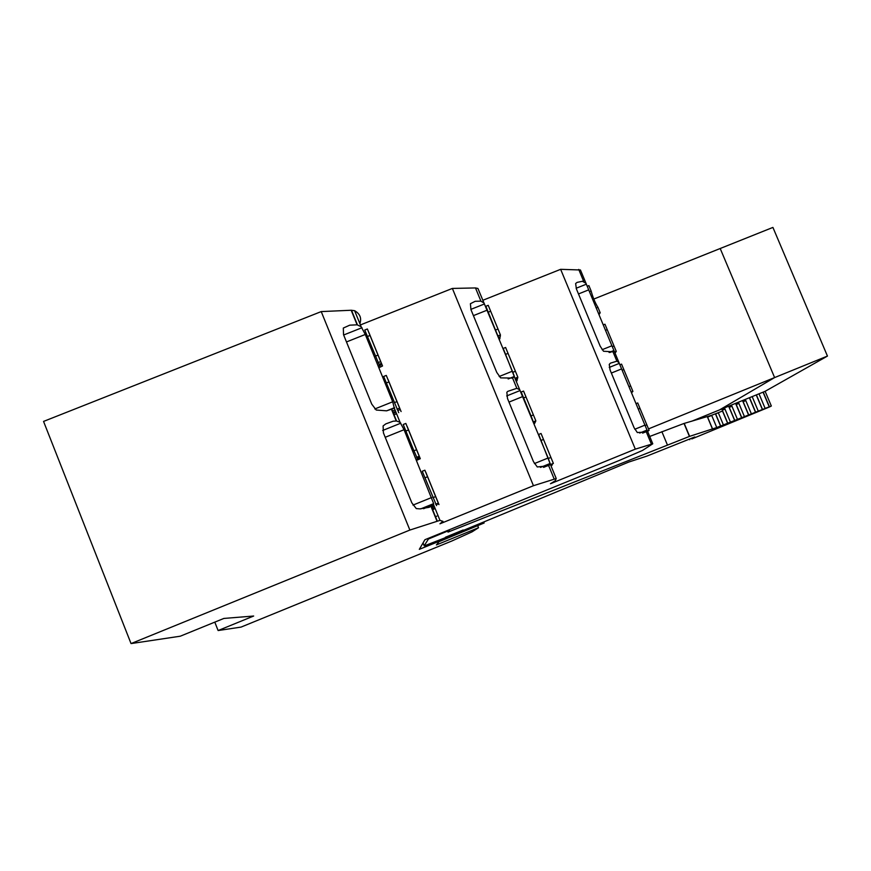 <?xml version="1.0" encoding="UTF-8"?>
<svg xmlns="http://www.w3.org/2000/svg" width="871" height="871" viewBox="0 0 871 871"><rect width="100%" height="100%" fill="white"/><g stroke="black" fill="none" stroke-linecap="round" stroke-linejoin="round"><path stroke-width="1.31" d="M214.789 622.134L218.12 630.539L253.668 616.026L223.858 618.443L180.286 636.2L131.042 643.582L409.871 530.058L439.964 520.368L442.969 521.348L439.953 523.798L533.444 485.713L452.376 288.432L360.42 324.927M374.824 408.956L392.701 401.792L365.297 334.464L361.138 326.712L357.11 324.818L351.187 310.25L354.617 310.697C359.995 313.8 361.748 318.122 359.886 323.642M392.701 401.792L394.313 408.216L386.593 410.829L376.239 410.034L371.732 404.111L343.533 334.693L343.316 328.051L349.728 325.177L357.11 324.818M420.715 508.893L433.66 503.623L404.068 429.708L400.061 422.337L394.313 408.216M433.66 503.623L433.301 504.766L429.163 507.314L419.768 508.882L416.273 508.577L411.841 502.85L383.436 432.909L383.088 425.952L385.766 423.905L393.169 421.194L396.566 421.009L400.061 422.337M375.39 356.141L378.014 355.096L367.377 328.977L364.753 330.022L380.181 367.116M413.921 450.808L403.219 424.493L405.842 423.437L416.556 449.741L413.965 450.786L417.906 459.779M394.334 402.674L396.958 401.618L386.278 375.412L383.654 376.457L398.722 412.669M432.996 497.657L435.631 496.59L424.874 470.198L422.25 471.255L436.567 505.637M343.653 334.997L361.977 327.725M386.68 410.818L394.596 407.639M382.663 430.481L400.823 423.175M396.577 413.779L394.824 414.476M434.368 506.628L432.615 507.347M351.187 310.25L321.225 311.589L43.55 421.422L131.042 643.582M409.871 530.058L321.225 311.589M483.764 522.023L484.156 522.981L419.321 549.34L424.917 539.715L619.281 460.454L642.515 450.449L652.76 443.796L647.273 430.601L646.326 431.929L637.332 432.549L634.066 427.683L610.092 370.012L609.243 364.405L610.451 363.142M533.444 485.713L556.231 478.538L555.263 480.759L550.461 483.732L635.318 449.142L652.76 443.796M609.079 352.472L613.935 350.523L612.999 351.819L603.538 351.253L600.217 346.244L576.395 288.922L575.633 283.543L577.07 282.4L582.383 281.279L585.987 283.282L580.445 269.988L560.641 269.324L635.318 449.142M612.999 351.819L616.897 361.182L610.419 363.153M482.806 300.299L560.641 269.324M499.17 376.512L512.388 371.198L514.38 376.446L512.605 378.068L500.629 377.872L496.786 372.44L470.961 309.651L470.405 303.707L475.218 301.29L480.923 301.148L475.49 287.942L477.939 288.464L479.997 293.473M512.388 371.209L477.939 288.464M534.402 463.568L548.142 457.994L514.369 376.903M548.142 457.994L550.276 464.091L548.708 465.735L537.276 466.965L533.498 461.695L507.499 398.483L506.846 392.277L507.837 391.329M495.675 329.967L498.005 329.042L488.228 305.318L485.855 306.265L498.354 337.131M531.027 415.892L521.185 392.026L523.558 391.068L533.4 414.934L531.06 415.881L533.542 422.566M513.073 372.2L515.403 371.264L505.605 347.475L503.22 348.422L515.588 379.865M548.578 458.386L550.908 457.438L541.043 433.486L538.659 434.455L550.744 465.212M475.49 287.942L452.376 288.432M512.605 378.068L516.83 388.314L507.815 391.34M480.923 301.148L483.928 302.999M218.12 630.539L241.038 627.098L451.701 541.065L472.071 531.854L478.517 527.728L477.754 525.866M484.156 522.981L439.093 541.653L436.393 544.93L478.517 527.728M576.134 288.268L586.346 284.186L585.987 283.282M602.111 349.707L611.91 345.776L586.346 284.186M611.91 345.776L613.935 350.523M616.897 361.182L618.976 362.597L614.109 350.893M609.243 367.431L619.292 363.381L618.976 362.597M634.807 429.261L644.932 425.146L619.292 363.381M639.684 433.072L647.033 430.078L647.273 430.601M644.932 425.146L647.033 430.078M470.852 309.379L484.483 303.957M508.141 378.961L514.38 376.446M516.83 388.314L519.639 389.707M506.682 395.946L520.139 390.524M540.466 467.411L550.222 463.448M433.987 509.143L432.375 509.796L433.987 509.143M454.031 534.163L463.252 530.123L454.031 534.163M436.828 516.133L435.217 516.786M458.418 533.379L458.102 532.617M635.982 403.654L637.714 402.946L649.102 430.307L647.806 431.33M638.247 409.098L639.978 408.39M647.425 430.982L649.102 430.307M645.095 425.56L646.837 424.852M631.475 392.81L632.912 391.406L621.556 364.122L619.858 364.807M622.09 370.251L623.821 369.544M631.181 392.102L632.912 391.406M628.916 386.67L630.648 385.962M615.024 353.093L616.276 351.416L604.953 324.208L603.222 324.905M605.476 330.327L607.207 329.63M614.61 352.091L616.276 351.416M612.291 346.691L614.022 345.994M598.987 314.714L600.184 312.743L597.931 307.332C595.176 302.966 592.911 297.523 591.137 291.012L588.894 285.612L587.185 286.298M589.417 291.698L591.137 291.012M598.453 313.429L600.184 312.733M596.2 308.029L597.931 307.332M550.69 465.07L553.368 463.394L550.908 457.438M541.163 440.388L543.493 439.441M550.004 464.766L543.711 467.324M550.984 464.363L553.368 463.394M550.82 465.397L552.279 464.809L551.779 465.452M533.618 422.762L535.327 422.065L535.85 420.878L533.4 414.934M523.678 397.938L526.008 397.002M533.466 421.836L535.85 420.878M533.847 423.306L534.99 422.849L534.119 423.959M534.761 422.293L534.99 422.849M515.447 379.538L517.472 378.722L517.842 377.187L515.403 371.264M505.703 354.323L508.033 353.386M515.469 378.145L517.842 377.187M515.774 380.311L517.222 379.734L516.939 380.888M516.906 378.95L517.222 379.734M498.495 337.491L500.204 336.805L500.433 334.943L498.005 329.042M488.326 312.145L490.656 311.219M498.06 335.89L500.433 334.943M498.909 338.481L500.041 338.035L499.388 339.657M499.627 337.033L500.041 338.035M436.556 504.581L438.581 503.754L424.874 470.198M431.145 506.78L433.965 505.637M435.631 496.59L438.581 503.754M424.961 477.798L427.552 476.753M435.674 504.233L438.309 503.166M425.832 472.311L438.973 504.592L425.832 472.311M431.308 507.172L434.128 506.029M417.645 458.113L419.659 457.297L405.842 423.437M416.556 449.741L419.659 457.297M405.875 431.036L408.499 429.98M416.588 457.351L419.223 456.295M416.175 459.474L419.953 457.95L407.193 426.529L420.29 458.701L416.545 460.378M419.953 457.95L420.29 458.701M398.21 410.372L400.225 409.566L386.278 375.412M392.799 412.549L395.619 411.417M396.958 401.618L400.225 409.566M386.31 382.979L388.934 381.923M395.031 409.991L392.494 411.003M396.991 409.207L399.615 408.151M388.041 379.506L401.096 411.558L388.041 379.506M393.191 413.485L396 412.353M379.418 364.23L381.444 363.425L367.377 328.977M378.014 355.096L381.444 363.425M367.399 336.511L370.023 335.477M378.036 362.652L380.66 361.607M378.177 366.125L381.955 364.611L368.858 332.45L382.532 365.983L378.841 367.758M381.955 364.611L382.532 365.983M827.45 356.076L772.915 227.418L720.197 248.507L774.613 377.579L827.45 356.076L765.065 391.351L719.588 409.882L774.613 377.579L719.588 409.882L691.541 421.303M593.782 299.058L720.197 248.507L774.613 377.579L648.514 428.891M432.049 508.991L433.66 508.337M423.034 542.96L424.177 545.779L424.906 545.66L451.091 535.469L628.808 462.044L646.815 456.132L694.764 436.97L691.814 438.93L769.616 406.909L771.336 406.017L765.13 391.319M745.805 400.616L743.017 401.749M738.902 403.425L736.104 404.569M731.956 406.256L729.158 407.399M724.988 409.098L722.288 410.197M763.148 392.135L769.322 406.79L771.314 406.006M720.567 426.039L715.439 413.801L712.445 414.955L711.64 415.282L716.768 427.541L769.322 406.79M762.473 409.49L756.333 394.911M755.582 412.212L749.485 397.699M748.668 414.944L742.604 400.508M741.711 417.699L735.679 403.327M734.732 420.453L728.733 406.158L734.776 420.443M727.753 423.219L721.787 408.978L727.71 423.23M723.409 424.928L718.292 412.702L719.522 412.19L722.505 411.047L727.623 423.252M718.292 412.702L715.527 413.779L720.655 426.017M718.314 412.767L715.494 413.921M711.705 415.456L707.524 417.165M711.64 415.282L684.018 423.458L649.712 436.458M716.768 427.541L689.614 436.349L684.214 423.404M449.131 529.851L447.999 532.105L689.614 436.349M463.187 529.982L445.397 537.265M449.382 530.461L446.42 531.582L446.202 531.038M424.177 545.779L428.445 539.007L446.42 531.582M439.964 520.368L433.464 504.418M361.138 326.712L354.617 310.697M437.013 521.196L431.025 506.476M346.473 341.944L365.297 334.464M396.24 420.998L391.645 409.686M385.211 437.296L404.068 429.708M412.963 505.104L431.668 497.515M651.388 444.101L646.326 431.929M578.725 269.422L583.744 281.496M556.231 478.538L550.276 464.091M554.196 479.05L548.708 465.735M578.486 293.952L588.654 289.88M611.355 373.049L621.546 368.934M473.421 315.629L487.227 310.13M508.991 402.097L522.818 396.523M689.451 439.104L689.712 439.724M769.409 406.746L763.236 392.102M765.152 408.434L759 393.823M758.282 411.145L752.163 396.61M751.379 413.877L745.293 399.408M744.433 416.621L738.39 402.217M737.465 419.376L731.455 405.048M730.453 422.141L724.476 407.889M712.522 429.098L707.361 416.774M667.349 444.809L661.873 431.668M431.581 537.636L431.363 537.091M428.194 538.387L428.445 539.007M437.296 521.108L431.287 506.345M357.437 324.861L351.492 310.239M396.566 421.009L391.917 409.588M423.578 508.718L433.301 504.766M609.929 352.461L614.066 350.795M642.635 433.127L647.12 431.297M508.239 378.95L514.38 376.479M543.548 467.346L550.058 464.689M769.224 406.811L763.061 392.168M762.517 409.479L756.387 394.89M762.375 409.522L756.246 394.944M755.636 412.201L749.539 397.677M755.495 412.244L749.398 397.731M748.722 414.934L742.647 400.486M748.581 414.977L742.517 400.54M741.765 417.677L735.734 403.306M741.624 417.721L735.592 403.36M734.645 420.486L728.646 406.191M720.698 426.006L715.57 413.769M712.609 429.065L707.448 416.752M689.429 436.404L684.018 423.458M449.033 529.884L449.273 530.483"/></g></svg>
